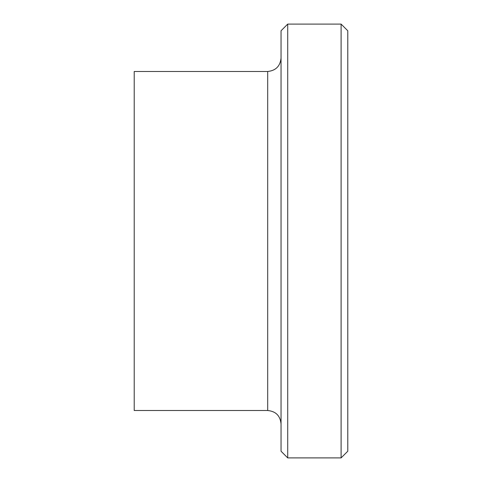 <?xml version="1.0" encoding="UTF-8"?>
<svg xmlns="http://www.w3.org/2000/svg" width="482" height="482" viewBox="0 0 482 482"><rect width="100%" height="100%" fill="white"/><g stroke="black" fill="none" stroke-linecap="round" stroke-linejoin="round"><path stroke-width="0.72" d="M341.105 241L341.105 24.1L347.781 30.776L347.781 451.224L341.105 457.9L341.105 241M287.718 457.9L281.042 451.224L281.042 30.776L287.718 24.1L287.718 457.9L341.105 457.9M281.042 58.135C280.193 66.185 275.746 70.637 267.697 71.487L267.697 410.513C275.8 411.309 280.247 415.761 281.042 423.865M267.697 71.487L134.219 71.487L134.219 410.513L267.697 410.513M287.718 24.1L341.105 24.1"/></g></svg>
